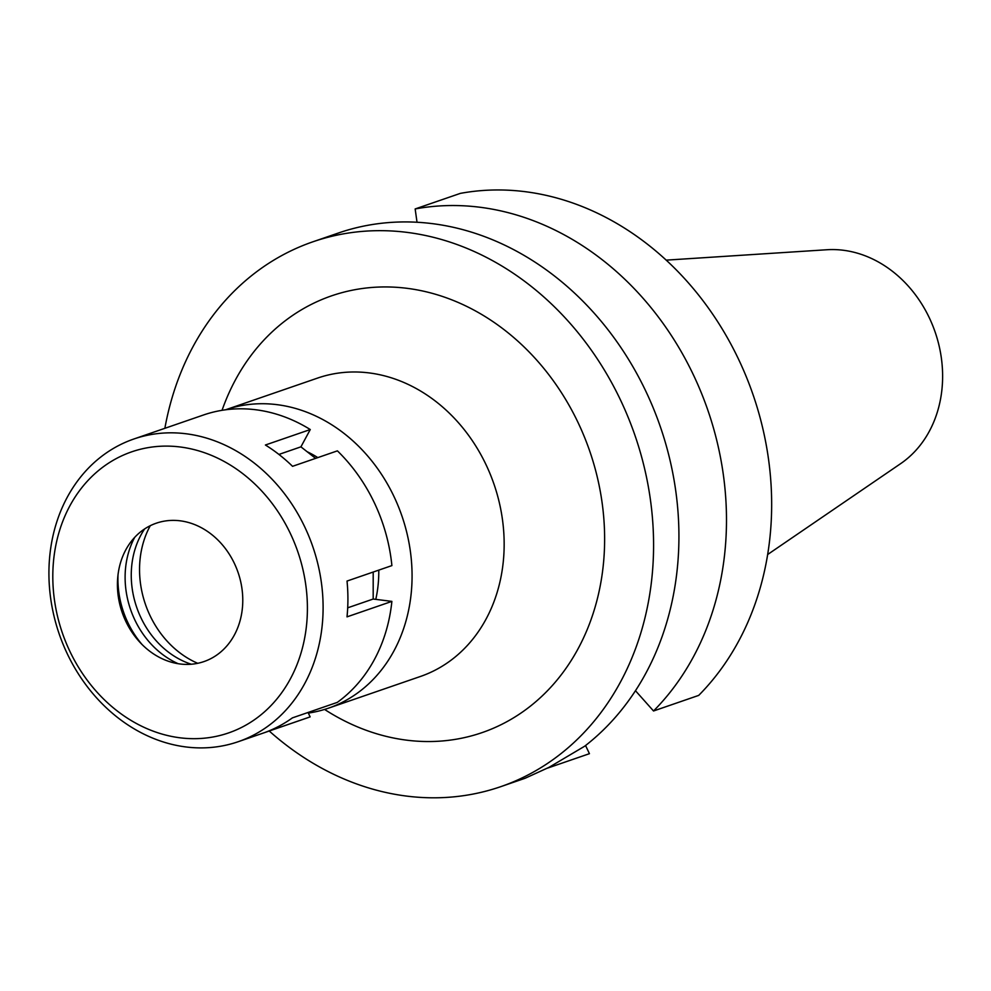 <?xml version="1.0" encoding="UTF-8"?>
<svg xmlns="http://www.w3.org/2000/svg" width="991" height="991" viewBox="0 0 991 991"><rect width="100%" height="100%" fill="white"/><g stroke="black" fill="none" stroke-linecap="round" stroke-linejoin="round"><path stroke-width="1.49" d="M767.678 554.502L900.658 463.639A116.071 97.229 -109 0 0 929.335 317.851A116.071 97.229 -109 0 0 826.903 249.744L666.187 260.137M635.479 690.727L653.527 710.981L698.705 695.397A288.17 241.408 -109 0 0 738.679 359.51A288.17 241.408 -109 0 0 460.332 193.381L415.155 208.952L417.025 222.257M585.557 745.517L589.434 753.68L547.528 768.124M415.155 208.952A288.17 241.408 71 0 1 693.502 375.081A288.17 241.408 71 0 1 653.527 710.981M164.865 428.31A288.17 241.408 71 0 1 312.883 241.804L340.57 232.278A288.17 241.408 -109 0 1 645.946 391.482A288.17 241.408 -109 0 1 584.616 746.248L548.989 767.356L525.119 778.257L500.74 786.668A288.17 241.408 71 0 1 269.23 731.011M312.883 241.804A288.17 241.408 71 0 1 620.601 400.215A288.17 241.408 71 0 1 500.74 786.668M324.577 709.432A230.99 193.505 -109 0 0 553.139 684.62A230.99 193.505 -109 0 0 578.187 422.835A230.99 193.505 -109 0 0 391.247 287.043A230.99 193.505 -109 0 0 222.058 410.311M328.368 708.206L420.457 676.457A157.804 132.199 -109 0 0 486.098 464.829A157.804 132.199 -109 0 0 317.591 378.079L225.589 409.791A157.804 132.199 71 0 1 394.009 496.578A157.804 132.199 71 0 1 328.368 708.206A157.804 132.199 71 0 1 308.337 713.086M375.787 599.357A118.92 99.633 -109 0 0 378.773 570.122M317.826 457.607A118.92 99.633 -109 0 0 307.061 451.673M150.273 525.701A91.482 76.641 -109 0 0 150.013 615.56A91.482 76.641 -109 0 0 197.717 663.301M315.596 458.375L300.917 446.842L310.27 429.537A160.096 134.107 -109 0 0 203.489 414.994L133.835 439.013A160.096 134.107 71 0 1 304.782 527.014A160.096 134.107 71 0 1 238.187 741.714A160.096 134.107 71 0 1 67.239 653.701A160.096 134.107 71 0 1 133.835 439.013M308.052 712.479L310.146 716.877L265.278 732.349A160.096 134.107 -109 0 0 292.419 717.868L337.287 702.396A160.096 134.107 -109 0 0 391.879 601.388L347.011 616.86A160.096 134.107 -109 0 0 347.023 581.06L391.891 565.601A160.096 134.107 -109 0 0 374.449 502.994A160.096 134.107 -109 0 0 337.411 450.855L292.543 466.315A160.096 134.107 -109 0 0 265.402 445.009L310.27 429.537M391.879 601.388L373.186 599.035L373.198 572.042M238.187 741.714L307.854 717.695A160.096 134.107 -109 0 0 310.146 716.877M278.917 454.435L300.917 446.842M69.816 651.211A148.662 124.532 71 0 1 116.504 458.461A148.662 124.532 71 0 1 290.4 533.579A148.662 124.532 71 0 1 243.699 726.329A148.662 124.532 71 0 1 69.816 651.211M125.807 621.357A73.185 61.306 -109 0 0 139.855 642.218A73.185 61.306 -109 0 0 220.398 652.276A73.185 61.306 -109 0 0 234.396 563.433A73.185 61.306 -109 0 0 166.711 520.783A73.185 61.306 -109 0 0 117.694 577.964A73.185 61.306 -109 0 0 125.807 621.357M142.072 644.522A86.39 72.368 71 0 1 127.814 622.509A86.39 72.368 71 0 1 118.028 574.78M134.677 537.382A84.619 70.894 -109 0 0 134.801 619.858A84.619 70.894 -109 0 0 178.231 663.722M191.275 664.23A84.619 70.894 71 0 1 140.945 617.74A84.619 70.894 71 0 1 144.624 528.934M347.692 607.817L373.186 599.035"/></g></svg>

